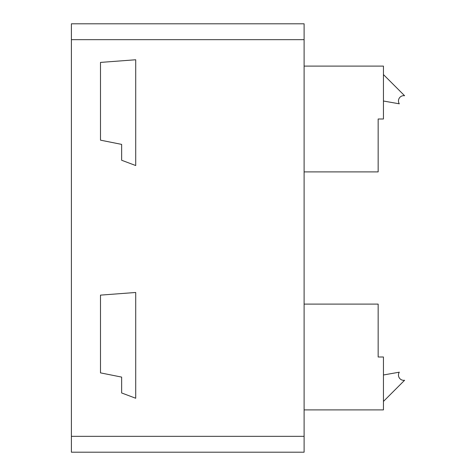 <?xml version="1.0" encoding="UTF-8"?>
<svg xmlns="http://www.w3.org/2000/svg" width="476" height="476" viewBox="0 0 476 476"><rect width="100%" height="100%" fill="white"/><g stroke="black" fill="none" stroke-linecap="round" stroke-linejoin="round"><path stroke-width="0.71" d="M71.4 39.669L71.4 23.8L304.11 23.8L304.11 452.2L71.4 452.2L71.4 39.669L304.11 39.669M121.642 392.962L121.642 377.099L100.49 372.869L100.49 295.12L135.714 292.478L135.714 398.251L121.642 392.962M121.642 160.251L121.642 144.389L100.49 140.158L100.49 62.41L135.714 59.762L135.714 165.541L121.642 160.251M304.11 171.89L378.158 171.89L378.158 119L383.442 119L383.442 66.11L304.11 66.11M383.442 101.019L399.31 103.816A5.29 5.29 0 0 1 404.6 95.73L383.442 74.571M304.11 304.11L378.158 304.11L378.158 357L383.442 357L383.442 409.89L304.11 409.89M383.442 374.981L399.31 372.184A5.29 5.29 0 0 0 404.6 380.27L383.442 401.429M304.11 436.331L71.4 436.331"/></g></svg>
